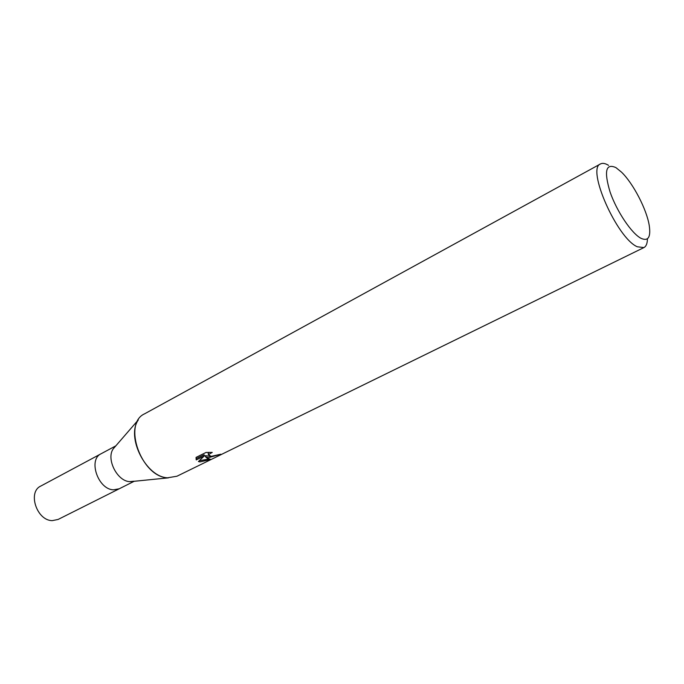 <?xml version="1.0" encoding="UTF-8"?>
<svg xmlns="http://www.w3.org/2000/svg" width="684" height="684" viewBox="0 0 684 684"><rect width="100%" height="100%" fill="white"/><g stroke="black" fill="none" stroke-linecap="round" stroke-linejoin="round"><path stroke-width="1.03" d="M134.055 481.211L129.746 481.647C117.212 481.262 105.96 458.973 113.202 448.884L115.442 446.301M113.493 489.829L119.238 488.778L113.493 489.829C98.077 489.513 87.877 459.58 101.078 453.766L115.81 445.865M647.423 238.759C647.372 243.444 646.192 246.385 643.909 247.582L176.942 476.226L167.589 477.8C146.094 477.124 125.907 437.161 138.322 419.899M196.291 459.913L196.043 457.408L206.021 452.457L212.245 452.406L208.389 454.638L211.142 456.373L220.821 454.219L208.458 457.69L205.516 456.826L207.269 458.28L210.877 459.443L199.916 461.897L198.42 461.546L204.336 455.937L196.282 459.922L196.06 458.75L204.106 454.766L204.336 455.937M643.909 247.582L637.291 246.77C617.019 238.28 586.205 168.273 600.526 163.921C602.553 162.86 605.229 163.331 608.555 165.34M168.375 477.859L167.589 477.8C141.349 477.013 122.419 423.541 144.589 413.829L600.526 163.921M641.07 238.348C631.708 233.603 616.848 211.553 610.128 192.153C603.835 171.205 605.776 163.04 615.951 167.631L621.568 172.197C633.247 183.483 646.773 209.56 649.261 225.609C650.937 237.237 648.21 241.486 641.07 238.348M210.988 456.373L205.285 455.672L205.516 456.826M199.352 460.708L208.654 459.067M208.338 454.381L208.167 453.466L209.107 452.338M119.144 488.829L58.072 519.464L52.275 520.627C36.799 520.712 27.351 492.061 40.758 486.076L100.984 453.817M113.202 448.884L138.313 419.899M208.389 454.638L208.158 453.466M130.208 481.681L168.367 477.859M119.238 488.778L134.175 481.288"/></g></svg>
